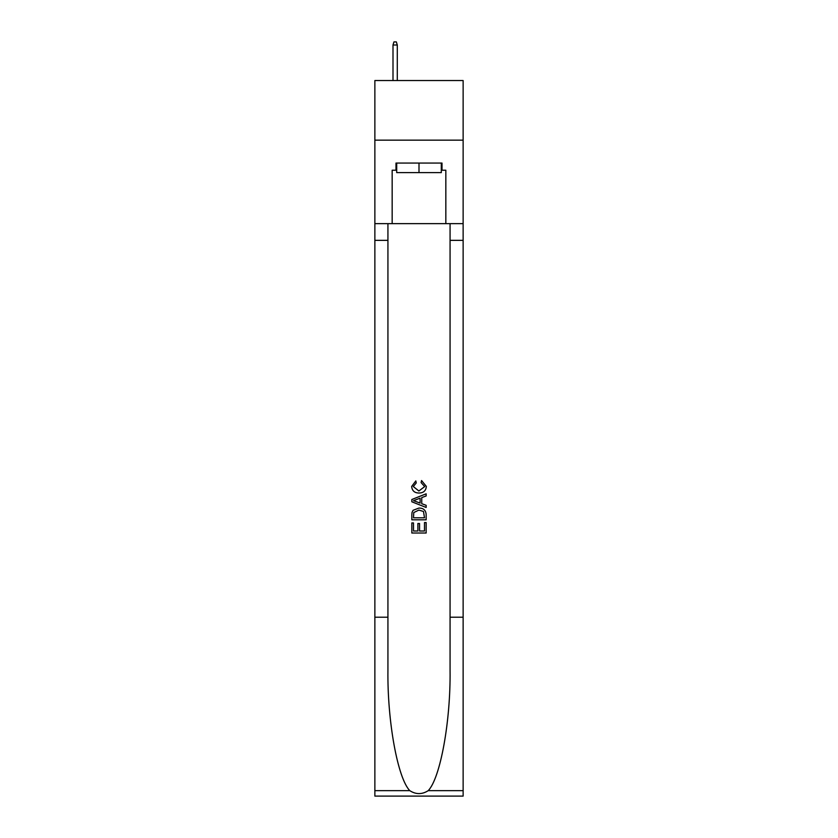 <?xml version="1.0" encoding="UTF-8"?>
<svg xmlns="http://www.w3.org/2000/svg" width="838" height="838" viewBox="0 0 838 838"><rect width="100%" height="100%" fill="white"/><g stroke="black" fill="none" stroke-linecap="round" stroke-linejoin="round"><path stroke-width="1.26" d="M463.131 140.166L463.131 80.542L374.869 80.542L374.869 140.166L463.131 140.166L463.131 223.652L445.837 223.652L445.837 170.219L442.014 170.219L442.014 163.064L395.986 163.064L395.986 170.219L396.699 170.219M441.301 163.064L441.301 172.607L396.699 172.607L396.699 163.064M419 163.064L419 172.607M424.499 522.566L424.499 531.009L419.545 531.009L424.499 531.009L424.499 522.566L426.154 522.566L426.154 533.02L411.835 533.02L411.835 522.933L411.835 533.02M417.89 523.488L417.89 531.009L413.49 531.009L417.89 531.009L417.89 523.488L419.545 523.488L419.545 531.009M413.071 510.311L412.045 512.395L413.071 510.311L418.916 508.069C423.494 508.048 425.903 510.258 426.154 514.689L426.154 519.811L411.835 519.811L411.835 514.92L411.835 519.811M421.566 480.551L421.095 482.573L421.566 480.551L426.333 486.396C425.945 490.785 423.462 492.995 418.885 493.027L418.885 493.027C414.496 492.933 412.076 490.733 411.657 486.438L415.816 480.918L416.245 482.939L413.302 486.532L418.874 491.005L424.677 486.585L421.095 482.573M428.228 790.653L463.131 790.653L463.131 796.1L374.869 796.1L374.869 617.208L387.931 617.208L387.931 670.39C387.303 721.225 397.61 778.02 409.772 790.653C415.92 794.581 422.069 794.581 428.228 790.653C440.39 778.02 450.697 721.225 450.069 670.39L450.069 223.652M411.835 499.5L411.835 501.784L426.154 507.461L411.835 501.784L411.835 499.5L426.154 493.823L411.835 499.5M450.069 617.208L463.131 617.208L463.131 223.652M374.869 617.208L374.869 140.166M387.931 223.652L387.931 617.208M463.131 790.653L463.131 617.208M374.869 223.652L392.163 223.652L392.163 170.219L395.986 170.219M392.163 223.652L445.837 223.652M441.301 170.219L442.014 170.219M426.154 493.823L426.154 495.96L421.744 497.594L421.744 503.69L426.154 505.324L426.154 507.461M416.13 501.616L420.089 503.083L420.089 498.201L413.49 500.642L416.13 501.616M420.089 498.201L420.089 503.083M411.835 514.92L412.045 512.395M423.483 511.463L424.499 517.8L423.483 511.463L418.885 510.091L413.783 512.531L413.49 517.8L424.499 517.8L413.49 517.8M411.835 522.933L413.49 522.933L413.49 531.009M397.296 80.542L397.296 45.001L393.001 45.001L393.001 80.542M393.001 45.001L393.954 41.9L396.343 41.9L397.296 45.001M450.069 240.349L463.131 240.349M387.931 240.349L374.869 240.349M374.869 790.653L409.772 790.653"/></g></svg>
